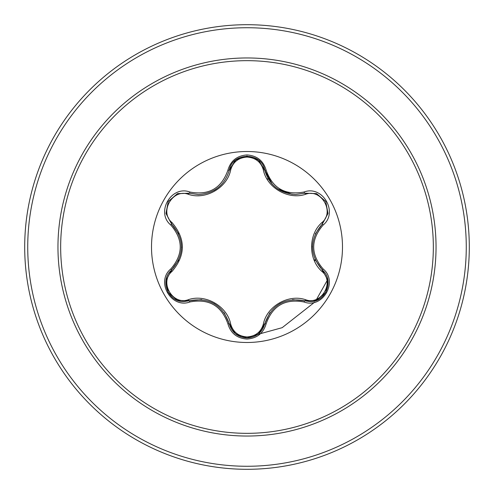 <?xml version="1.0" encoding="UTF-8"?>
<svg xmlns="http://www.w3.org/2000/svg" width="494" height="494" viewBox="0 0 494 494"><rect width="100%" height="100%" fill="white"/><g stroke="black" fill="none" stroke-linecap="round" stroke-linejoin="round"><path stroke-width="0.74" d="M247 342.49A95.49 95.49 0 0 1 151.51 247A95.49 95.49 0 0 1 247 151.51A95.49 95.49 0 0 1 342.49 247A95.49 95.49 0 0 1 247 342.49M304.076 302.001C285.137 298.456 272.478 305.767 266.093 323.928C263.321 333.302 256.954 338.347 247 339.063C237.052 338.328 230.698 333.277 227.938 323.91C221.547 305.706 208.876 298.388 189.924 301.964C171.294 309.053 155.4 281.494 170.831 268.927C183.367 254.299 183.367 239.683 170.831 225.073C155.388 212.469 171.332 184.941 189.924 192.036C208.888 195.599 221.559 188.288 227.938 170.09C230.704 160.723 237.058 155.672 247 154.937C256.954 155.653 263.321 160.698 266.093 170.072C272.49 188.245 285.155 195.55 304.076 191.999C322.712 184.929 338.575 212.5 323.138 225.054C310.565 239.695 310.565 254.324 323.138 268.946C338.588 281.537 322.675 309.077 304.076 302.001A1.513 0.352 -73.4 0 1 304.792 300.821L292.516 299.648M188.387 194.321A1.513 0.475 106.7 0 1 189.208 193.216L198.347 194.562L189.208 193.216L177.383 193.691L168.244 201.527L166.003 213.371L171.492 223.862A1.513 0.475 133.4 0 1 172.042 222.603C185.769 238.898 185.769 255.17 172.042 271.397C158.951 282.012 172.696 305.73 188.387 299.679C205.621 293.72 227.271 306.268 230.686 324.101C233.014 331.993 238.454 336.278 247 336.945C255.559 336.297 261.011 332.017 263.345 324.113C266.822 306.237 288.471 293.788 305.607 299.716C321.347 305.743 335.018 281.981 321.927 271.422C308.145 259.48 308.188 234.452 321.927 222.578C335.025 211.975 321.31 188.245 305.607 194.284C288.391 200.218 266.785 187.689 263.345 169.887C261.005 161.983 255.559 157.703 247 157.055C238.454 157.722 233.014 162.007 230.686 169.899C227.234 187.806 205.541 200.28 188.387 194.321C172.659 188.282 158.963 212.025 172.042 222.603M263.345 169.887A1.513 0.475 166.6 0 1 264.716 170.041C269.211 185.133 279.53 193.29 295.684 194.513C279.672 193.413 269.347 185.256 264.716 170.041C261.764 151.893 232.273 151.886 229.321 170.059C224.721 185.275 214.396 193.444 198.347 194.562M258.325 334L247.019 337.939C256.244 337.266 262.141 332.61 264.716 323.959C271.49 304.86 284.847 297.147 304.792 300.821L309.997 301.581C325.812 302.569 334.555 280.073 322.471 270.162C309.287 254.731 309.287 239.287 322.471 223.838L315.296 233.903M178.68 233.977L171.492 223.862C184.651 239.281 184.651 254.706 171.492 270.138C159.432 280.042 168.158 302.532 183.984 301.55L189.208 300.784A1.513 0.475 73.3 0 1 188.387 299.679M247 60.663A186.337 186.337 0 0 1 433.337 247A186.337 186.337 0 0 1 247 433.337A186.337 186.337 0 0 1 60.663 247A186.337 186.337 0 0 1 247 60.663M247 24.7A222.3 222.3 0 0 1 469.3 247A222.3 222.3 0 0 1 247 469.3A222.3 222.3 0 0 1 24.7 247A222.3 222.3 0 0 1 247 24.7A222.3 222.3 0 0 0 24.7 247A222.3 222.3 0 0 0 247 469.3M314.573 261.159L314.968 259.344M268.514 179.248L266.865 178.711M238.275 335.698L241.084 335.858L238.275 335.698M253.922 335.457L282.173 327.676L314.592 302.229L282.173 327.676L253.922 335.457M315.851 300.605L327.757 279.462L315.851 300.605M170.831 268.927A1.513 0.352 46.6 0 1 171.492 270.138A1.513 0.475 -133.4 0 0 172.042 271.397M201.694 299.617L189.208 300.784C209.166 297.079 222.535 304.798 229.321 323.941L224.196 312.696M227.938 323.91A1.513 0.352 -13.3 0 1 229.321 323.941A1.513 0.475 166.7 0 0 230.686 324.101M258.362 333.975L247 337.939L235.502 333.833M269.878 312.677L264.716 323.959A1.513 0.475 13.4 0 1 263.345 324.113M316.401 300.42L304.792 300.821A1.513 0.475 106.6 0 0 305.607 299.716M321.927 271.422A1.513 0.475 133.3 0 0 322.471 270.162A1.513 0.352 -46.7 0 1 323.138 268.946M321.927 222.578A1.513 0.475 -133.3 0 1 322.471 223.838L327.973 213.365L325.756 201.527L316.623 193.667L304.792 193.179L295.684 194.513L304.792 193.179A1.513 0.352 -106.6 0 1 304.076 191.999M315.221 259.93L322.471 270.162L327.948 280.475M305.607 194.284A1.513 0.475 73.4 0 0 304.792 193.179L316.456 193.605M230.686 169.899A1.513 0.475 13.3 0 0 229.321 170.059A1.513 0.352 -166.7 0 1 227.938 170.09M229.389 169.788L235.687 160.019L246.914 156.061M166.04 280.394L171.492 270.138L178.649 260.097M235.465 333.796L229.321 323.941C231.89 332.598 237.787 337.266 247.019 337.939M189.924 301.964A1.513 0.352 -106.7 0 0 189.208 300.784L177.537 300.364M266.093 323.928A1.513 0.352 -166.6 0 0 264.716 323.959L258.51 333.851M327.936 213.593L322.471 223.838A1.513 0.352 46.7 0 0 323.138 225.054M272.219 184.182L264.716 170.041A1.513 0.352 -13.4 0 0 266.093 170.072M177.599 193.611L189.208 193.216A1.513 0.352 -73.3 0 0 189.924 192.036M170.831 225.073A1.513 0.352 -46.6 0 0 171.492 223.862L166.027 213.544M247 436.041A189.041 189.041 0 0 1 57.959 247A189.041 189.041 0 0 1 247 57.959A189.041 189.041 0 0 1 436.041 247A189.041 189.041 0 0 1 247 436.041M247 27.732A219.268 219.268 0 0 1 466.268 247A219.268 219.268 0 0 1 247 466.268A219.268 219.268 0 0 1 27.732 247A219.268 219.268 0 0 1 247 27.732M214.291 303.724L214.723 303.977M279.777 303.748L280.203 303.507M312.48 246.988L312.48 246.463M292.133 194.309L277.659 188.912M216.211 189.072L214.235 190.307M181.465 247.012L181.465 247.506M177.358 300.296L168.232 292.454L166.003 280.635M247 337.939L235.657 333.95M327.979 280.666L325.75 292.491L316.629 300.327M316.642 193.673L325.756 201.527L327.973 213.352M258.56 160.192L264.716 170.041L265.111 171.542M235.663 160.037L247.019 156.061L258.368 160.037M228.95 171.467L229.321 170.059L235.514 160.161M165.996 213.352L168.244 201.527L177.371 193.697"/></g></svg>
